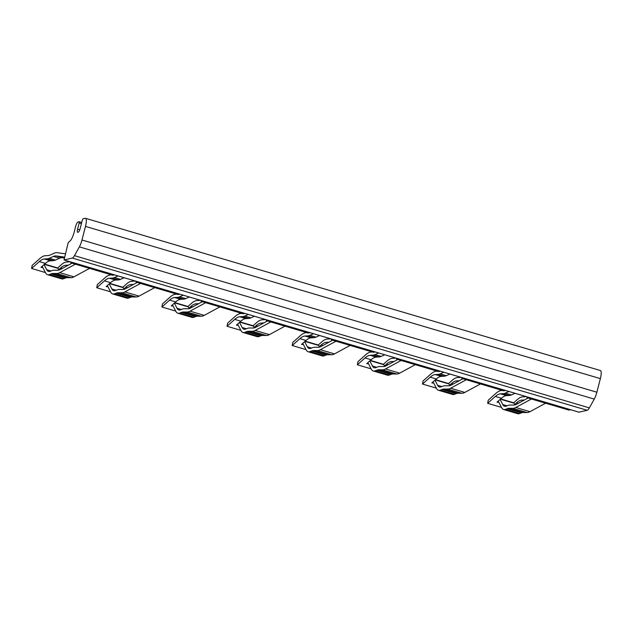 <?xml version="1.0" encoding="UTF-8"?>
<svg xmlns="http://www.w3.org/2000/svg" width="632" height="632" viewBox="0 0 632 632"><rect width="100%" height="100%" fill="white"/><g stroke="black" fill="none" stroke-linecap="round" stroke-linejoin="round"><path stroke-width="0.95" d="M466.274 379.745L450.64 388.222A60.024 15.16 106.5 0 1 447.669 389.075L443.941 389.051A56.627 14.299 106.5 0 0 442.021 389.438L440.354 390.094A37.375 9.441 106.5 0 1 438.411 390.252A37.375 9.441 106.5 0 1 436.443 388.372L433.615 382.858A5.664 1.43 106.5 0 0 433.323 382.573A5.664 1.43 106.5 0 0 432.683 382.818L432.604 382.265M462.908 378.75L451.374 385.007A56.627 14.299 106.5 0 1 448.57 385.812L444.841 385.781A60.024 15.16 106.5 0 0 442.803 386.199L441.144 386.847A33.978 8.579 106.5 0 1 439.374 386.997A33.978 8.579 106.5 0 1 437.581 385.283L434.966 380.164M449.81 385.646L448.949 383.964A9.061 2.291 -73.5 0 0 448.467 383.505L435.511 379.674M438.411 390.252L452.591 394.447A37.375 9.441 -73.5 0 0 454.542 394.289L456.201 393.633A56.627 14.299 106.5 0 1 458.121 393.246L461.858 393.27A60.024 15.16 -73.5 0 0 464.828 392.417L480.462 383.94M437.447 371.221L436.143 371.292A60.024 15.16 106.5 0 0 430.779 374.073L423.077 380.938L422.5 384.043L436.317 388.127M448.562 383.545L452.109 380.377A60.024 15.16 106.5 0 1 457.473 377.596L460.333 377.438A56.627 14.299 -73.5 0 0 461.068 377.344M459.282 380.717L456.588 380.867A56.627 14.299 -73.5 0 0 451.524 383.49L449.589 385.22M432.399 383.079L431.869 382.921L436.293 378.987A56.627 14.299 106.5 0 1 441.349 376.364L444.209 376.206A60.024 15.16 -73.5 0 0 446.279 375.669L449.921 374.041M422.5 384.043L430.195 377.178A56.627 14.299 106.5 0 1 435.258 374.563L438.118 374.405L444.209 376.206M443.822 372.24L440.18 373.86A60.024 15.16 106.5 0 1 438.118 374.405M335.979 341.217L320.345 349.701A60.024 15.16 106.5 0 1 317.367 350.555L313.638 350.523A56.627 14.299 106.5 0 0 311.718 350.918L310.059 351.574A37.375 9.441 106.5 0 1 308.108 351.732A37.375 9.441 106.5 0 1 306.141 349.844L303.32 344.337A5.664 1.43 106.5 0 0 303.02 344.053A5.664 1.43 106.5 0 0 302.388 344.298L302.309 343.745M332.606 340.221L321.072 346.478A56.627 14.299 106.5 0 1 318.267 347.284L314.538 347.26A60.024 15.16 106.5 0 0 312.508 347.671L310.841 348.327A33.978 8.579 106.5 0 1 309.072 348.469A33.978 8.579 106.5 0 1 307.286 346.763L304.663 341.643M319.508 347.118L318.647 345.443A9.061 2.291 -73.5 0 0 318.173 344.985L305.209 341.154M308.108 351.732L322.296 355.927A37.375 9.441 -73.5 0 0 324.248 355.769L325.907 355.113A56.627 14.299 106.5 0 1 327.826 354.718L331.555 354.75A60.024 15.16 -73.5 0 0 334.526 353.896L350.16 345.412M307.144 332.701L305.841 332.772A60.024 15.16 106.5 0 0 300.477 335.553L292.782 342.41L292.197 345.522L306.022 349.607M318.259 345.017L321.807 341.857A60.024 15.16 106.5 0 1 327.171 339.076L330.03 338.918A56.627 14.299 -73.5 0 0 330.765 338.815M328.98 342.196L326.286 342.339A56.627 14.299 -73.5 0 0 321.23 344.961L319.286 346.692M302.096 344.551L301.575 344.401L305.991 340.458A56.627 14.299 106.5 0 1 311.055 337.836L313.907 337.678A60.024 15.16 -73.5 0 0 315.976 337.14L319.618 335.521M292.197 345.522L299.9 338.657A56.627 14.299 106.5 0 1 304.956 336.034L307.816 335.876L313.907 337.678M313.527 333.72L309.885 335.339A60.024 15.16 106.5 0 1 307.816 335.876M205.677 302.696L190.042 311.173A60.024 15.16 106.5 0 1 187.072 312.034L183.343 312.003A56.627 14.299 106.5 0 0 181.424 312.398L179.757 313.045A37.375 9.441 106.5 0 1 177.813 313.203A37.375 9.441 106.5 0 1 175.846 311.323L173.018 305.809A5.664 1.43 106.5 0 0 172.726 305.525A5.664 1.43 106.5 0 0 172.086 305.777L172.007 305.224M202.311 301.701L190.777 307.958A56.627 14.299 106.5 0 1 187.973 308.764L184.244 308.732A60.024 15.16 106.5 0 0 182.206 309.151L180.547 309.806A33.978 8.579 106.5 0 1 178.777 309.949A33.978 8.579 106.5 0 1 176.984 308.234L174.369 303.123M189.205 308.598L188.352 306.923A9.061 2.291 -73.5 0 0 187.87 306.465L174.914 302.633M177.813 313.203L191.994 317.398A37.375 9.441 -73.5 0 0 193.945 317.24L195.604 316.585A56.627 14.299 106.5 0 1 197.524 316.197L201.252 316.229A60.024 15.16 -73.5 0 0 204.231 315.368L219.865 306.891M176.849 294.172L175.546 294.243A60.024 15.16 106.5 0 0 170.182 297.024L162.479 303.889L161.903 306.994L175.72 311.086M187.957 306.496L191.512 303.328A60.024 15.16 106.5 0 1 196.876 300.555L199.736 300.398A56.627 14.299 -73.5 0 0 200.47 300.295M198.677 303.668L195.991 303.818A56.627 14.299 -73.5 0 0 190.927 306.441L188.992 308.171M171.801 306.03L171.272 305.872L175.696 301.938A56.627 14.299 106.5 0 1 180.752 299.315L183.612 299.157A60.024 15.16 -73.5 0 0 185.682 298.62L189.324 297M161.903 306.994L169.597 300.137A56.627 14.299 106.5 0 1 174.653 297.514L177.513 297.356L183.612 299.157M183.225 295.199L179.583 296.819A60.024 15.16 106.5 0 1 177.513 297.356M75.374 264.176L59.748 272.653A60.024 15.16 106.5 0 1 56.769 273.506L53.041 273.482A56.627 14.299 106.5 0 0 51.121 273.869L49.462 274.525A37.375 9.441 106.5 0 1 47.511 274.683A37.375 9.441 106.5 0 1 45.544 272.803L42.723 267.289A5.664 1.43 106.5 0 0 42.423 267.004A5.664 1.43 106.5 0 0 41.791 267.249L41.712 266.696M72.009 263.181L60.474 269.437A56.627 14.299 106.5 0 1 57.67 270.243L53.941 270.212A60.024 15.16 106.5 0 0 51.911 270.63L50.244 271.278A33.978 8.579 106.5 0 1 48.474 271.428A33.978 8.579 106.5 0 1 46.689 269.714L44.066 264.595M58.91 270.077L58.049 268.395A9.061 2.291 -73.5 0 0 57.575 267.936L44.611 264.105M47.511 274.683L61.699 278.878A37.375 9.441 -73.5 0 0 63.642 278.72L65.309 278.064A56.627 14.299 106.5 0 1 67.229 277.669L70.958 277.701A60.024 15.16 -73.5 0 0 73.928 276.848L89.562 268.371M65.317 253.827L57.157 252.674A60.024 15.16 106.5 0 0 54.273 253.179L50.054 255.059A56.627 14.299 106.5 0 1 48.103 255.565L45.243 255.723A60.024 15.16 106.5 0 0 39.879 258.504L32.185 265.361L31.6 268.474L45.425 272.558M57.662 267.976L61.209 264.808A60.024 15.16 106.5 0 1 66.573 262.027L69.433 261.869A56.627 14.299 -73.5 0 0 70.168 261.767M68.382 265.148L65.689 265.298A56.627 14.299 -73.5 0 0 60.633 267.921L58.689 269.651M41.499 267.51L40.977 267.352L45.393 263.418A56.627 14.299 106.5 0 1 50.449 260.795L53.309 260.637A60.024 15.16 -73.5 0 0 55.379 260.092L59.598 258.219A56.627 14.299 106.5 0 1 62.315 257.745L64.243 258.014M31.6 268.474L39.303 261.608A56.627 14.299 106.5 0 1 44.358 258.986L47.218 258.828L53.309 260.637M64.472 257.106L56.224 255.944A56.627 14.299 106.5 0 0 53.507 256.418L49.288 258.291A60.024 15.16 106.5 0 1 47.218 258.828M140.525 283.436L124.891 291.913A60.024 15.16 106.5 0 1 121.921 292.766L118.192 292.742A56.627 14.299 106.5 0 0 116.272 293.13L114.613 293.785A37.375 9.441 106.5 0 1 112.662 293.943A37.375 9.441 106.5 0 1 110.695 292.063L107.875 286.549A5.664 1.43 106.5 0 0 107.574 286.264A5.664 1.43 106.5 0 0 106.934 286.509L106.855 285.956M137.16 282.441L125.626 288.698A56.627 14.299 106.5 0 1 122.821 289.503L119.093 289.472A60.024 15.16 106.5 0 0 117.054 289.891L115.395 290.546A33.978 8.579 106.5 0 1 113.626 290.688A33.978 8.579 106.5 0 1 111.84 288.974L109.218 283.855M124.062 289.338L123.2 287.655A9.061 2.291 -73.5 0 0 122.719 287.204L109.763 283.373M112.662 293.943L126.842 298.138A37.375 9.441 -73.5 0 0 128.794 297.98L130.461 297.324A56.627 14.299 106.5 0 1 132.38 296.937L136.109 296.961A60.024 15.16 -73.5 0 0 139.08 296.108L154.714 287.631M111.698 274.912L110.395 274.983A60.024 15.16 106.5 0 0 105.03 277.764L97.328 284.629L96.751 287.734L110.568 291.826M122.813 287.236L126.361 284.068A60.024 15.16 106.5 0 1 131.725 281.287L134.584 281.129A56.627 14.299 -73.5 0 0 135.319 281.035M133.534 284.408L130.84 284.558A56.627 14.299 -73.5 0 0 125.776 287.181L123.84 288.911M106.65 286.77L106.129 286.612L110.545 282.678A56.627 14.299 106.5 0 1 115.601 280.055L118.46 279.897A60.024 15.16 -73.5 0 0 120.53 279.36L124.172 277.74M96.751 287.734L104.446 280.877A56.627 14.299 106.5 0 1 109.51 278.254L112.37 278.096L118.46 279.897M118.081 275.931L114.431 277.559A60.024 15.16 106.5 0 1 112.37 278.096M270.828 321.957L255.194 330.441A60.024 15.16 106.5 0 1 252.223 331.294L248.487 331.263A56.627 14.299 106.5 0 0 246.567 331.658L244.908 332.306A37.375 9.441 106.5 0 1 242.957 332.472A37.375 9.441 106.5 0 1 240.997 330.583L238.169 325.077A5.664 1.43 106.5 0 0 237.869 324.785A5.664 1.43 106.5 0 0 237.237 325.038L237.158 324.485M267.462 320.961L255.928 327.218A56.627 14.299 106.5 0 1 253.124 328.024L249.395 328A60.024 15.16 106.5 0 0 247.357 328.411L245.698 329.067A33.978 8.579 106.5 0 1 243.92 329.209A33.978 8.579 106.5 0 1 242.135 327.495L239.512 322.383M254.356 327.858L253.495 326.183A9.061 2.291 -73.5 0 0 253.021 325.725L240.065 321.893M242.957 332.472L257.145 336.659A37.375 9.441 -73.5 0 0 259.096 336.5L260.755 335.853A56.627 14.299 106.5 0 1 262.675 335.458L266.404 335.489A60.024 15.16 -73.5 0 0 269.382 334.628L285.008 326.152M242.001 313.433L240.689 313.504A60.024 15.16 106.5 0 0 235.333 316.284L227.631 323.15L227.046 326.262L240.871 330.346M253.108 325.757L256.663 322.597A60.024 15.16 106.5 0 1 262.027 319.816L264.879 319.658A56.627 14.299 -73.5 0 0 265.614 319.555M263.828 322.928L261.135 323.078A56.627 14.299 -73.5 0 0 256.079 325.701L254.135 327.431M236.953 325.29L236.423 325.132L240.839 321.198A56.627 14.299 106.5 0 1 245.903 318.575L248.763 318.417A60.024 15.16 -73.5 0 0 250.825 317.88L254.475 316.261M227.046 326.262L234.748 319.397A56.627 14.299 106.5 0 1 239.805 316.774L242.664 316.616L248.763 318.417M248.376 314.46L244.734 316.079A60.024 15.16 106.5 0 1 242.664 316.616M401.123 360.485L385.488 368.962A60.024 15.16 106.5 0 1 382.518 369.815L378.789 369.783A56.627 14.299 106.5 0 0 376.87 370.178L375.211 370.834A37.375 9.441 106.5 0 1 373.259 370.992A37.375 9.441 106.5 0 1 371.292 369.112L368.472 363.598A5.664 1.43 106.5 0 0 368.172 363.313A5.664 1.43 106.5 0 0 367.532 363.558L367.453 363.005M397.757 359.49L386.223 365.746A56.627 14.299 106.5 0 1 383.419 366.552L379.69 366.521A60.024 15.16 106.5 0 0 377.652 366.931L375.993 367.587A33.978 8.579 106.5 0 1 374.223 367.737A33.978 8.579 106.5 0 1 372.438 366.023L369.815 360.904M384.659 366.386L383.798 364.704A9.061 2.291 -73.5 0 0 383.324 364.245L370.36 360.414M373.259 370.992L387.448 375.187A37.375 9.441 -73.5 0 0 389.391 375.029L391.058 374.373A56.627 14.299 106.5 0 1 392.978 373.978L396.706 374.01A60.024 15.16 -73.5 0 0 399.677 373.157L415.311 364.68M372.295 351.961L370.992 352.032A60.024 15.16 106.5 0 0 365.628 354.813L357.933 361.67L357.349 364.783L371.174 368.867M383.411 364.285L386.958 361.117A60.024 15.16 106.5 0 1 392.322 358.336L395.182 358.178A56.627 14.299 -73.5 0 0 395.916 358.075M394.131 361.457L391.437 361.607A56.627 14.299 -73.5 0 0 386.381 364.23L384.438 365.952M367.247 363.819L366.726 363.661L371.142 359.719A56.627 14.299 106.5 0 1 376.198 357.096L379.058 356.938A60.024 15.16 -73.5 0 0 381.128 356.401L384.77 354.781M357.349 364.783L365.043 357.917A56.627 14.299 106.5 0 1 370.107 355.295L372.967 355.137L379.058 356.938M378.679 352.98L375.029 354.599A60.024 15.16 106.5 0 1 372.967 355.137M531.425 399.005L515.791 407.482A60.024 15.16 106.5 0 1 512.821 408.343L509.092 408.312A56.627 14.299 106.5 0 0 507.164 408.699L505.505 409.354A37.375 9.441 106.5 0 1 503.554 409.512A37.375 9.441 106.5 0 1 501.595 407.632L498.767 402.118A5.664 1.43 106.5 0 0 498.466 401.834A5.664 1.43 106.5 0 0 497.834 402.086L497.755 401.525M528.06 398.01L516.526 404.267A56.627 14.299 106.5 0 1 513.721 405.072L509.992 405.041A60.024 15.16 106.5 0 0 507.954 405.46L506.295 406.115A33.978 8.579 106.5 0 1 504.518 406.257A33.978 8.579 106.5 0 1 502.732 404.543L500.109 399.432M514.954 404.907L514.092 403.224A9.061 2.291 -73.5 0 0 513.619 402.774L500.663 398.942M503.554 409.512L517.742 413.707A37.375 9.441 -73.5 0 0 519.694 413.549L521.353 412.894A56.627 14.299 106.5 0 1 523.272 412.506L527.001 412.53A60.024 15.16 -73.5 0 0 529.979 411.677L545.614 403.2M502.598 390.481L501.287 390.552A60.024 15.16 106.5 0 0 495.93 393.333L488.228 400.198L487.643 403.303L501.468 407.395M513.705 402.805L517.26 399.637A60.024 15.16 106.5 0 1 522.625 396.857L525.484 396.706A56.627 14.299 -73.5 0 0 526.219 396.604M524.426 399.977L521.74 400.127A56.627 14.299 -73.5 0 0 516.676 402.75L514.74 404.48M497.55 402.339L497.021 402.181L501.437 398.247A56.627 14.299 106.5 0 1 506.501 395.624L509.36 395.466A60.024 15.16 -73.5 0 0 511.422 394.929L515.072 393.309M487.643 403.303L495.346 396.446A56.627 14.299 106.5 0 1 500.402 393.823L503.262 393.665L509.36 395.466M508.973 391.508L505.331 393.128A60.024 15.16 106.5 0 1 503.262 393.665M527.112 396.864L526.898 397.67L568.934 410.097L570.522 409.726L528.494 397.275L570.499 409.678M461.96 377.604L461.755 378.41L503.783 390.837L505.355 390.418M396.809 358.344L396.604 359.142L438.632 371.569L440.22 371.205L398.192 358.755L440.204 371.158M331.658 339.084L331.452 339.882L373.488 352.308L375.068 351.945L333.048 339.487L375.053 351.898M266.507 319.816L266.301 320.622L308.337 333.048L309.901 332.63M201.363 300.555L201.158 301.361L243.186 313.788L244.774 313.417L202.746 300.966L244.75 313.369M136.212 281.295L136.006 282.101L178.034 294.528L179.622 294.157L137.586 281.73L179.607 294.109M71.061 262.035L70.855 262.841L112.891 275.268L114.455 274.849M526.898 397.67L528.486 397.299M578.904 412.167L587.199 410.294A9.061 2.291 -73.5 0 0 589.348 407.877L594.262 399.1A9.061 2.291 -73.5 0 0 596.877 392.227L600.368 378.623A9.061 2.291 -73.5 0 0 600.4 370.526L85.51 218.293A9.061 2.291 106.5 0 1 85.478 226.398L81.986 240.002A9.061 2.291 106.5 0 1 79.363 246.867L74.458 255.652A9.061 2.291 106.5 0 1 72.301 258.061L64.061 259.965L68.114 242.941L69.409 241.369A9.061 2.291 106.5 0 0 74.181 232.086L75.571 226.651A4.527 1.145 106.5 0 1 77.957 222.014L79.198 221.737L79.19 223.001L77.586 229.25L79.743 229.882M72.419 262.422L114.479 274.865L72.451 262.446M137.571 281.682L136.006 282.101M267.873 320.203L309.925 332.653L267.897 320.227M463.319 377.991L505.379 390.442L463.343 378.015M461.755 378.41L463.335 378.039M396.604 359.142L398.192 358.779M331.452 339.882L333.04 339.518M266.301 320.622L267.889 320.25M201.158 301.361L202.738 300.99M70.855 262.841L72.443 262.47M77.586 229.25A3.397 0.861 106.5 0 0 77.578 232.284A3.397 0.861 106.5 0 0 77.704 232.284L78.336 232.142A3.397 0.861 106.5 0 0 80.122 228.658L82.286 220.236L83.029 218.791L85.17 218.293A9.061 2.291 106.5 0 1 85.51 218.293M437.581 385.283L441.894 386.555M435.243 379.919L448.949 383.964M432.683 382.818L433.765 383.142M440.354 390.094L454.542 394.289M442.021 389.438L456.201 393.633M443.941 389.051L458.121 393.246M447.669 389.075L461.858 393.27M450.64 388.222L464.828 392.417M456.588 380.867L458.153 381.325M451.524 383.49L453.239 383.995M430.195 377.178L436.293 378.987M435.258 374.563L441.349 376.364M440.18 373.86L446.279 375.669M307.286 346.763L311.592 348.035M304.948 341.391L318.647 345.443M302.388 344.298L303.463 344.614M310.059 351.574L324.248 355.769M311.718 350.918L325.907 355.113M313.638 350.523L327.826 354.718M317.367 350.555L331.555 354.75M320.345 349.701L334.526 353.896M326.286 342.339L327.85 342.805M321.23 344.961L322.936 345.467M299.9 338.657L305.991 340.458M304.956 336.034L311.055 337.836M309.885 335.339L315.976 337.14M176.984 308.234L181.297 309.506M174.645 302.87L188.352 306.923M172.086 305.777L173.168 306.093M179.757 313.045L193.945 317.24M181.424 312.398L195.604 316.585M183.343 312.003L197.524 316.197M187.072 312.034L201.252 316.229M190.042 311.173L204.231 315.368M195.991 303.818L197.555 304.284M190.927 306.441L192.642 306.947M169.597 300.137L175.696 301.938M174.653 297.514L180.752 299.315M179.583 296.819L185.682 298.62M46.689 269.714L50.995 270.986M44.351 264.342L58.049 268.395M41.791 267.249L42.865 267.573M49.462 274.525L63.642 278.72M51.121 273.869L65.309 278.064M53.041 273.482L67.229 277.669M56.769 273.506L70.958 277.701M59.748 272.653L73.928 276.848M65.689 265.298L67.253 265.756M60.633 267.921L62.339 268.426M39.303 261.608L45.393 263.418M44.358 258.986L50.449 260.795M49.288 258.291L55.379 260.092M53.507 256.418L59.598 258.219M56.224 255.944L62.315 257.745M111.84 288.974L116.146 290.246M109.502 283.61L123.2 287.655M106.934 286.509L108.017 286.833M114.613 293.785L128.794 297.98M116.272 293.13L130.461 297.324M118.192 292.742L132.38 296.937M121.921 292.766L136.109 296.961M124.891 291.913L139.08 296.108M130.84 284.558L132.404 285.024M125.776 287.181L127.49 287.686M104.446 280.877L110.545 282.678M109.51 278.254L115.601 280.055M114.431 277.559L120.53 279.36M242.135 327.495L246.441 328.774M239.797 322.13L253.495 326.183M237.237 325.038L238.311 325.354M244.908 332.306L259.096 336.5M246.567 331.658L260.755 335.853M248.487 331.263L262.675 335.458M252.223 331.294L266.404 335.489M255.194 330.441L269.382 334.628M261.135 323.078L262.707 323.545M256.079 325.701L257.785 326.207M234.748 319.397L240.839 321.198M239.805 316.774L245.903 318.575M244.734 316.079L250.825 317.88M372.438 366.023L376.743 367.295M370.099 360.651L383.798 364.704M367.532 363.558L368.614 363.874M375.211 370.834L389.391 375.029M376.87 370.178L391.058 374.373M378.789 369.783L392.978 373.978M382.518 369.815L396.706 374.01M385.488 368.962L399.677 373.157M391.437 361.607L393.001 362.065M386.381 364.23L388.088 364.735M365.043 357.917L371.142 359.719M370.107 355.295L376.198 357.096M375.029 354.599L381.128 356.401M502.732 404.543L507.038 405.815M500.394 399.179L514.092 403.224M497.834 402.086L498.909 402.402M505.505 409.354L519.694 413.549M507.164 408.699L521.353 412.894M509.092 408.312L523.272 412.506M512.821 408.343L527.001 412.53M515.791 407.482L529.979 411.677M521.74 400.127L523.304 400.593M516.676 402.75L518.39 403.255M495.346 396.446L501.437 398.247M500.402 393.823L506.501 395.624M505.331 393.128L511.422 394.929M64.116 259.965L579.007 412.19M72.301 258.061L587.199 410.294M74.458 255.652L589.348 407.877M79.363 246.867L594.262 399.1M81.986 240.002L596.877 392.227M85.478 226.398L600.368 378.623M79.19 223.001L81.41 223.657M79.245 221.761L81.71 222.496M64.061 259.965L578.952 412.19M79.198 221.737L81.71 222.48"/></g></svg>
